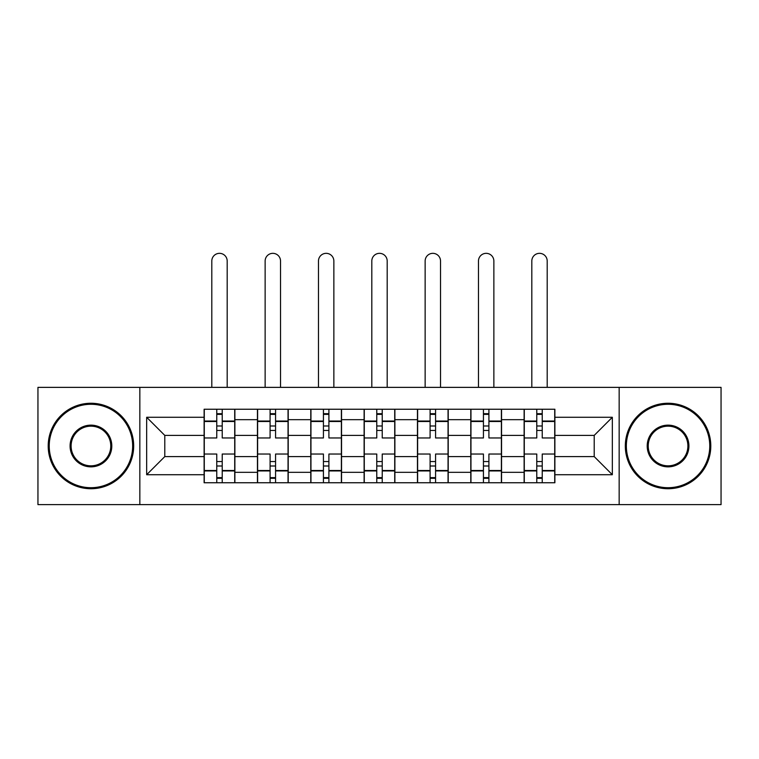 <?xml version="1.0" encoding="UTF-8"?>
<svg xmlns="http://www.w3.org/2000/svg" width="759" height="759" viewBox="0 0 759 759"><rect width="100%" height="100%" fill="white"/><g stroke="black" fill="none" stroke-linecap="round" stroke-linejoin="round"><path stroke-width="1.14" d="M619.164 504.631L721.05 504.631L721.05 387.365L37.95 387.365L37.95 504.631L619.164 504.631L619.164 387.365M257.443 482.752L257.443 419.67L234.882 419.67L234.882 482.752M234.882 419.67L234.882 409.243M257.443 419.67L257.443 409.243M288.211 409.243L288.211 482.752M310.782 482.752L310.782 409.243M341.55 409.243L341.55 482.752M364.111 482.752L364.111 409.243M394.889 409.243L394.889 482.752M417.45 482.752L417.45 409.243M448.218 409.243L448.218 482.752M470.789 482.752L470.789 409.243M501.557 409.243L501.557 482.752M524.118 482.752L524.118 409.243M524.118 456.595L501.557 456.595M470.789 456.595L448.218 456.595M417.45 456.595L394.889 456.595M364.111 456.595L341.55 456.595M310.782 456.595L288.211 456.595M257.443 456.595L234.882 456.595M524.118 435.4L501.557 435.4M470.789 435.4L448.218 435.4M417.45 435.4L394.889 435.4M364.111 435.4L341.55 435.4M310.782 435.4L288.211 435.4M257.443 435.4L234.882 435.4M164.788 456.595L204.114 456.595L204.114 435.4L164.788 435.4L164.788 456.595L146.667 474.717L146.667 417.279L204.114 417.279L204.114 435.4M554.886 435.4L554.886 456.595L594.212 456.595L594.212 435.4L554.886 435.4L554.886 409.243L204.114 409.243L204.114 417.279M554.886 417.279L612.333 417.279L612.333 474.717L554.886 474.717L554.886 456.595M204.114 456.595L204.114 482.752L554.886 482.752L554.886 474.717M204.114 474.717L146.667 474.717M139.836 504.631L139.836 387.365M222.226 477.62L216.761 477.62M216.761 414.367L222.226 414.367M275.564 477.62L270.09 477.62M270.09 414.367L275.564 414.367M328.903 477.62L323.429 477.62M323.429 414.367L328.903 414.367M382.232 477.62L376.768 477.62M376.768 414.367L382.232 414.367M435.571 477.62L430.097 477.62M430.097 414.367L435.571 414.367M488.91 477.62L483.436 477.62M483.436 414.367L488.91 414.367M542.239 477.62L536.774 477.62M536.774 414.367L542.239 414.367M146.667 417.279L164.788 435.4M594.212 456.595L612.333 474.717M594.212 435.4L612.333 417.279M234.711 482.752L234.711 437.962L222.226 437.962L222.226 409.243M216.761 409.243L216.761 437.962L204.285 437.962L204.285 409.243M227.188 387.365L227.188 261.03A7.694 7.694 0 0 0 219.493 253.335A7.694 7.694 0 0 0 211.799 261.03L211.799 387.365M234.711 437.962L234.711 409.243M204.285 482.752L204.285 454.034L216.761 454.034L216.761 482.752M222.226 482.752L222.226 454.034L234.711 454.034M216.761 430.438L222.226 430.438M204.285 454.034L204.285 437.962M222.226 461.548L216.761 461.548M222.226 478.303L216.761 478.303M216.761 465.998L222.226 465.998M222.226 425.998L216.761 425.998M216.761 413.683L222.226 413.683M288.041 482.752L288.041 437.962L275.564 437.962L275.564 409.243M270.09 409.243L270.09 437.962L257.614 437.962L257.614 409.243M280.526 387.365L280.526 261.03A7.694 7.694 0 0 0 272.832 253.335A7.694 7.694 0 0 0 265.138 261.03L265.138 387.365M288.041 437.962L288.041 409.243M257.614 482.752L257.614 454.034L270.09 454.034L270.09 482.752M275.564 482.752L275.564 454.034L288.041 454.034M270.09 430.438L275.564 430.438M257.614 454.034L257.614 437.962M275.564 461.548L270.09 461.548M275.564 478.303L270.09 478.303M270.09 465.998L275.564 465.998M275.564 425.998L270.09 425.998M270.09 413.683L275.564 413.683M341.379 482.752L341.379 437.962L328.903 437.962L328.903 409.243M323.429 409.243L323.429 437.962L310.953 437.962L310.953 409.243M333.856 387.365L333.856 261.03A7.694 7.694 0 0 0 326.161 253.335A7.694 7.694 0 0 0 318.476 261.03L318.476 387.365M341.379 437.962L341.379 409.243M310.953 482.752L310.953 454.034L323.429 454.034L323.429 482.752M328.903 482.752L328.903 454.034L341.379 454.034M323.429 430.438L328.903 430.438M310.953 454.034L310.953 437.962M328.903 461.548L323.429 461.548M328.903 478.303L323.429 478.303M323.429 465.998L328.903 465.998M328.903 425.998L323.429 425.998M323.429 413.683L328.903 413.683M394.718 482.752L394.718 437.962L382.232 437.962L382.232 409.243M376.768 409.243L376.768 437.962L364.282 437.962L364.282 409.243M387.194 387.365L387.194 261.03A7.694 7.694 0 0 0 379.5 253.335A7.694 7.694 0 0 0 371.806 261.03L371.806 387.365M394.718 437.962L394.718 409.243M364.282 482.752L364.282 454.034L376.768 454.034L376.768 482.752M382.232 482.752L382.232 454.034L394.718 454.034M376.768 430.438L382.232 430.438M364.282 454.034L364.282 437.962M382.232 461.548L376.768 461.548M382.232 478.303L376.768 478.303M376.768 465.998L382.232 465.998M382.232 425.998L376.768 425.998M376.768 413.683L382.232 413.683M448.047 482.752L448.047 437.962L435.571 437.962L435.571 409.243M430.097 409.243L430.097 437.962L417.621 437.962L417.621 409.243M440.524 387.365L440.524 261.03A7.694 7.694 0 0 0 432.839 253.335A7.694 7.694 0 0 0 425.144 261.03L425.144 387.365M448.047 437.962L448.047 409.243M417.621 482.752L417.621 454.034L430.097 454.034L430.097 482.752M435.571 482.752L435.571 454.034L448.047 454.034M430.097 430.438L435.571 430.438M417.621 454.034L417.621 437.962M435.571 461.548L430.097 461.548M435.571 478.303L430.097 478.303M430.097 465.998L435.571 465.998M435.571 425.998L430.097 425.998M430.097 413.683L435.571 413.683M501.386 482.752L501.386 437.962L488.91 437.962L488.91 409.243M483.436 409.243L483.436 437.962L470.959 437.962L470.959 409.243M493.862 387.365L493.862 261.03A7.694 7.694 0 0 0 486.168 253.335A7.694 7.694 0 0 0 478.474 261.03L478.474 387.365M501.386 437.962L501.386 409.243M470.959 482.752L470.959 454.034L483.436 454.034L483.436 482.752M488.91 482.752L488.91 454.034L501.386 454.034M483.436 430.438L488.91 430.438M470.959 454.034L470.959 437.962M488.91 461.548L483.436 461.548M488.91 478.303L483.436 478.303M483.436 465.998L488.91 465.998M488.91 425.998L483.436 425.998M483.436 413.683L488.91 413.683M90.947 487.705A41.707 41.707 0 0 0 132.654 445.998A41.707 41.707 0 0 0 90.947 404.281A41.707 41.707 0 0 0 49.231 445.998A41.707 41.707 0 0 0 90.947 487.705M90.947 403.257A42.741 42.741 0 0 1 133.679 445.998A42.741 42.741 0 0 1 90.947 488.73A42.741 42.741 0 0 1 48.206 445.998A42.741 42.741 0 0 1 90.947 403.257M90.947 466.851A20.854 20.854 0 0 1 70.084 445.998A20.854 20.854 0 0 1 90.947 425.144A20.854 20.854 0 0 1 111.801 445.998A20.854 20.854 0 0 1 90.947 466.851M90.947 426.169A19.829 19.829 0 0 0 71.109 445.998A19.829 19.829 0 0 0 90.947 465.827A19.829 19.829 0 0 0 110.776 445.998A19.829 19.829 0 0 0 90.947 426.169M668.053 487.705A41.707 41.707 0 0 0 709.769 445.998A41.707 41.707 0 0 0 668.053 404.281A41.707 41.707 0 0 0 626.346 445.998A41.707 41.707 0 0 0 668.053 487.705M668.053 403.257A42.741 42.741 0 0 1 710.794 445.998A42.741 42.741 0 0 1 668.053 488.73A42.741 42.741 0 0 1 625.321 445.998A42.741 42.741 0 0 1 668.053 403.257M668.053 466.851A20.854 20.854 0 0 1 647.199 445.998A20.854 20.854 0 0 1 668.053 425.144A20.854 20.854 0 0 1 688.916 445.998A20.854 20.854 0 0 1 668.053 466.851M668.053 426.169A19.829 19.829 0 0 0 648.224 445.998A19.829 19.829 0 0 0 668.053 465.827A19.829 19.829 0 0 0 687.891 445.998A19.829 19.829 0 0 0 668.053 426.169M554.715 482.752L554.715 437.962L542.239 437.962L542.239 409.243M536.774 409.243L536.774 437.962L524.289 437.962L524.289 409.243M547.201 387.365L547.201 261.03A7.694 7.694 0 0 0 539.507 253.335A7.694 7.694 0 0 0 531.812 261.03L531.812 387.365M554.715 437.962L554.715 409.243M524.289 482.752L524.289 454.034L536.774 454.034L536.774 482.752M542.239 482.752L542.239 454.034L554.715 454.034M536.774 430.438L542.239 430.438M524.289 454.034L524.289 437.962M542.239 461.548L536.774 461.548M542.239 478.303L536.774 478.303M536.774 465.998L542.239 465.998M542.239 425.998L536.774 425.998M536.774 413.683L542.239 413.683M470.789 419.67L448.218 419.67M417.45 419.67L394.889 419.67M364.111 419.67L341.55 419.67M310.782 419.67L288.211 419.67M524.118 419.67L501.557 419.67M470.789 472.326L448.218 472.326M417.45 472.326L394.889 472.326M364.111 472.326L341.55 472.326M310.782 472.326L288.211 472.326M257.443 472.326L234.882 472.326M524.118 472.326L501.557 472.326M234.711 421.036L222.226 421.036M216.761 421.036L204.285 421.036M216.761 421.492L204.285 421.492M216.761 470.495L204.285 470.495M216.761 470.95L204.285 470.95M234.711 470.95L222.226 470.95M234.711 421.492L222.226 421.492M234.711 470.495L222.226 470.495M288.041 421.036L275.564 421.036M270.09 421.036L257.614 421.036M270.09 421.492L257.614 421.492M270.09 470.495L257.614 470.495M270.09 470.95L257.614 470.95M288.041 470.95L275.564 470.95M288.041 421.492L275.564 421.492M288.041 470.495L275.564 470.495M341.379 421.036L328.903 421.036M323.429 421.036L310.953 421.036M323.429 421.492L310.953 421.492M323.429 470.495L310.953 470.495M323.429 470.95L310.953 470.95M341.379 470.95L328.903 470.95M341.379 421.492L328.903 421.492M341.379 470.495L328.903 470.495M394.718 421.036L382.232 421.036M376.768 421.036L364.282 421.036M376.768 421.492L364.282 421.492M376.768 470.495L364.282 470.495M376.768 470.95L364.282 470.95M394.718 470.95L382.232 470.95M394.718 421.492L382.232 421.492M394.718 470.495L382.232 470.495M448.047 421.036L435.571 421.036M430.097 421.036L417.621 421.036M430.097 421.492L417.621 421.492M430.097 470.495L417.621 470.495M430.097 470.95L417.621 470.95M448.047 470.95L435.571 470.95M448.047 421.492L435.571 421.492M448.047 470.495L435.571 470.495M501.386 421.036L488.91 421.036M483.436 421.036L470.959 421.036M483.436 421.492L470.959 421.492M483.436 470.495L470.959 470.495M483.436 470.95L470.959 470.95M501.386 470.95L488.91 470.95M501.386 421.492L488.91 421.492M501.386 470.495L488.91 470.495M554.715 421.036L542.239 421.036M536.774 421.036L524.289 421.036M536.774 421.492L524.289 421.492M536.774 470.495L524.289 470.495M536.774 470.95L524.289 470.95M554.715 470.95L542.239 470.95M554.715 421.492L542.239 421.492M554.715 470.495L542.239 470.495"/></g></svg>
